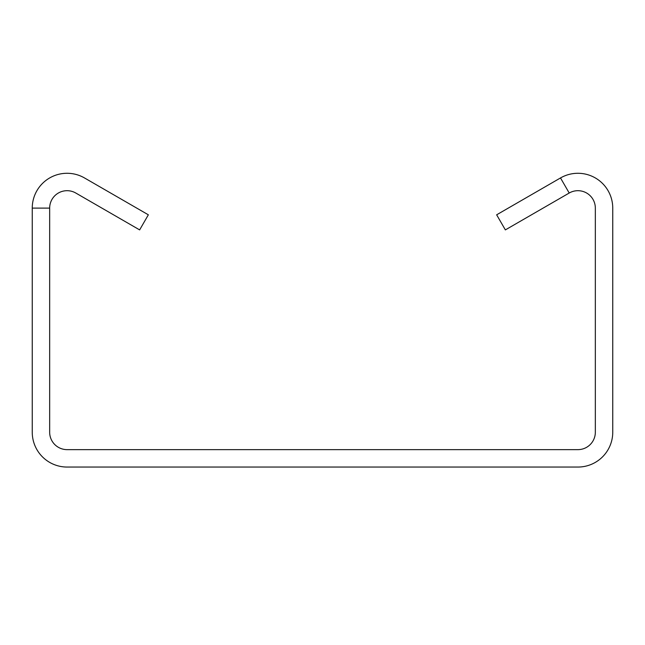 <?xml version="1.0" encoding="UTF-8"?>
<svg xmlns="http://www.w3.org/2000/svg" width="645" height="645" viewBox="0 0 645 645"><rect width="100%" height="100%" fill="white"/><g stroke="black" fill="none" stroke-linecap="round" stroke-linejoin="round"><path stroke-width="0.97" d="M560.505 177.947L496.65 214.809L505.357 229.894L569.212 193.024A17.415 17.415 0 0 1 595.335 208.109L595.335 432.223A17.415 17.415 0 0 1 577.92 449.638L67.08 449.638A17.415 17.415 0 0 1 49.665 432.223L49.665 208.109A17.415 17.415 0 0 1 75.788 193.024L139.642 229.894L148.35 214.809L84.495 177.947A34.83 34.83 0 0 0 32.25 208.109L32.25 432.223A34.83 34.83 0 0 0 67.08 467.053L577.92 467.053A34.83 34.83 0 0 0 612.75 432.223L612.75 208.109A34.83 34.83 0 0 0 560.505 177.947L569.212 193.024M32.25 208.109L49.665 208.109"/></g></svg>
